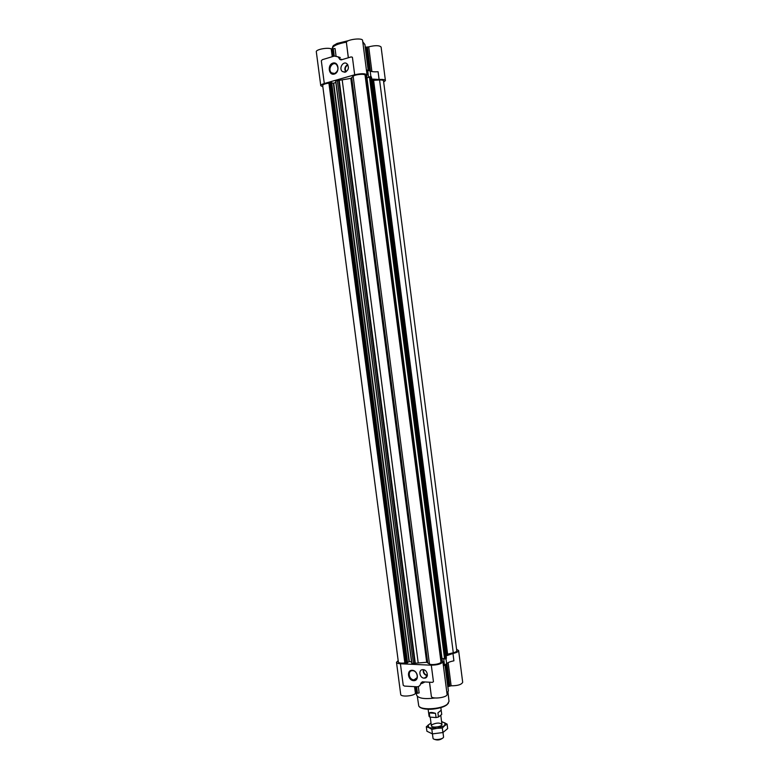 <?xml version="1.0" encoding="UTF-8"?>
<svg xmlns="http://www.w3.org/2000/svg" width="779" height="779" viewBox="0 0 779 779"><rect width="100%" height="100%" fill="white"/><g stroke="black" fill="none" stroke-linecap="round" stroke-linejoin="round"><path stroke-width="1.17" d="M413.815 679.824C408.761 679.775 407.368 670.466 412.451 670.69C417.544 670.466 419.219 679.989 414.058 679.833L413.815 679.824M418.313 686.581L419.141 692.94L415.45 693.573C412.529 696.338 400.64 697.01 400.708 694.42L396.492 662.316C396.696 663.143 397.991 663.62 400.406 663.766L431.293 665.188C437.915 665.013 441.771 663.825 442.862 661.624L442.238 660.816M448.139 662.647L451.129 685.793C457.682 685.802 461.538 684.634 462.687 682.277L458.617 650.533L456.572 649.306M451.129 685.793L447.789 686.698L444.975 664.915M429.531 682.209L431.352 696.28C431.381 699.688 447.925 697.575 447.078 694.264L442.862 661.624M431.011 693.661L429.463 682.209M336.012 55.903L335.048 48.522L331.221 48.882C327.608 47.198 315.592 49.544 316.313 51.784L320.763 85.7C320.753 84.95 321.931 84.229 324.298 83.519L354.679 74.784C361.32 73.314 365.439 73.392 367.065 74.988L366.636 75.836M369.45 70.772L366.403 47.139L365.156 46.886L368.194 70.402M366.403 47.139L368.71 46.847C375.244 45.231 379.383 45.299 381.106 47.052L385.41 80.568L383.677 82.107M346.713 44.968L348.31 57.763M348.379 57.743L346.412 42.602C345.594 39.632 362.624 37.392 362.595 40.469L367.065 74.988M440.924 661.566L442.297 660.874M411.76 663.542L335.642 80.938L411.76 663.542L426.688 662.267L429.453 663.961C431.615 665.568 441.537 663.747 440.963 661.858L365.098 75.417M407.534 662.471L409.014 661.624L411.526 661.751M405.713 662.919L329.78 82.944L328.913 83.139C325.057 83.665 322.973 84.444 322.681 85.466L398.361 662.053C398.916 663.104 401.078 663.396 404.846 662.939L407.524 662.763M398.166 660.563L396.492 662.316M400.406 663.766L403.23 685.306L404.496 686.085L417.096 686.805C419.151 686.63 420.387 685.442 420.806 683.241L422.773 681.839M421.527 683.621L424.204 682.385M431.293 665.188L433.445 681.713L432.423 682.365L422.315 681.82L420.806 683.241M444.595 658.898L369.441 76.887L444.595 658.898L445.715 658.927L446.338 658.099M441.995 658.479L444.566 658.683M385.41 80.568C385.03 79.614 382.917 79.244 379.091 79.468L371.719 79.049M371.729 79.127L373.608 80.325L379.568 79.955C381.992 79.896 383.307 80.188 383.511 80.831L456.767 650.757C456.737 651.517 455.579 652.198 453.281 652.792L379.568 79.955M441.177 661.381L365.448 75.612L366.675 75.767M322.857 86.771L320.763 85.7M329.78 82.944L331.62 82.632M331.698 82.876L333.373 83.236L335.846 82.516M335.642 80.938L350.813 78.387L353.15 76.274C354.903 74.385 365.224 73.508 365.108 75.261M352.264 57.179L351.134 56.925L341.416 59.817L339.926 59.496L341.134 59.876M324.298 83.519L321.318 60.781L322.36 59.681L334.395 56.049L338.096 56.857L339.926 59.496M340.287 57.558L338.096 56.857M379.091 79.468L378.097 71.736C374.456 71.98 371.817 71.756 370.171 71.064L366.403 69.906M446.143 655.811L446.854 654.36L372.79 80.188M443.426 665.938L446.649 663.65L446.007 658.674M345.253 72.145L342.351 71.512C338.427 68.435 343.344 60.353 347.035 63.849C349.274 67.257 348.68 70.022 345.253 72.145M334.327 74.054C328.611 75.777 327.17 64.754 332.906 63.099C338.651 61.327 340.092 72.437 334.327 74.054M367.406 77.734L369.46 77.082M369.441 76.887L371.369 77.14M429.453 663.961L353.15 76.274M453.281 652.792L446.854 654.36M446.649 663.65C448.003 662.452 450.428 661.498 453.914 660.796L452.969 653.454L446.153 655.899M452.969 653.454C456.63 652.666 458.51 651.692 458.617 650.533M434.984 697.994C424.37 699.338 418.245 698.374 416.599 695.082L416.346 693.193M447.828 686.591L448.392 690.954L446.99 693.544M424.136 678.139C419.414 678.09 418.128 669.443 422.88 669.658C427.642 669.463 429.171 678.295 424.351 678.139L424.136 678.139M413.591 680.661C407.768 680.388 406.404 669.95 412.237 670.291C418.089 670.524 419.453 681.041 413.591 680.661M332.253 73.148L331.757 73.031M334.6 73.508L331.523 72.846C327.287 69.584 332.477 60.82 336.47 64.54C338.904 68.201 338.281 71.191 334.6 73.508M345.642 72.009C344.182 68.873 344.854 66.381 347.648 64.54M346.08 71.785C344.639 68.893 345.243 66.624 347.911 64.978M427.291 675.744C424.282 674.887 422.948 672.871 423.26 669.677M427.379 675.276C424.574 674.546 423.357 672.715 423.718 669.765M438.47 717.021L441.722 714.421L441.187 710.185L437.934 712.824L438.47 717.021L436.055 717.566L435.51 713.369C432.579 712.347 430.505 712.201 429.268 712.921L429.813 717.099L429.073 716.32L428.138 709.26M429.813 717.099L436.055 717.566M442.998 732.494L443.563 736.992C443.553 739.329 433.64 740.615 433.036 738.365L432.423 733.886L426.902 731.228L426.317 726.758L429.025 727.693L427.983 725.191L431.03 723.155M442.823 738.005C440.116 740.167 437.175 740.547 434 739.154M435.51 713.369L429.268 712.921M441.177 710.253L437.934 712.824M437.038 728.336L442.316 728.034L444.673 725.687L437.038 728.336L429.025 727.693L431.839 729.378L437.038 728.336M441.615 721.782L445.082 722.97L444.673 725.687L447.097 724.1L441.8 721.617M431.001 722.961L426.317 726.758M447.097 724.1L447.672 728.569L442.91 732.542L432.433 733.886L431.839 729.378M431.975 724.694C436.678 722.6 439.999 722.552 441.956 724.548C442.005 726.826 431.936 728.131 431.41 725.911L431.975 724.694M442.91 732.542L442.316 728.034M414.555 686.669L415.45 693.573M415.616 686.727L416.463 693.164M416.599 686.786L417.408 692.959M339.401 58.737L342.127 59.603M354.679 74.784L352.42 57.334M332.243 56.701L331.221 48.882M333.285 56.38L332.321 48.989M334.249 56.098L333.315 48.941M370.911 76.731L370.171 71.064M368.574 77.364L367.659 70.276M444.497 665.198L443.65 658.606M371.895 71.561L368.71 46.847M370.492 71.191L367.376 47.091M365.234 46.974L364.913 44.51L362.878 42.611M346.499 42.134C337.365 43.799 332.594 46.01 332.175 48.756C332.565 46.613 333.208 45.416 334.113 45.163L337.103 43.449L348.603 40.605M427.671 662.384L351.757 78.046M442.248 660.904L366.617 75.758M444.692 658.937L369.528 76.829M445.403 658.995L370.22 76.605M445.715 658.927L370.551 76.585M446.367 658.362L371.34 76.907M447.594 653.99L373.608 80.325M404.846 662.939L328.913 83.139M406.833 663.114L330.851 82.506M407.164 663.056L331.192 82.477M407.534 662.841L331.62 82.564M409.014 661.624L333.373 83.236M409.306 661.575L333.685 83.207M411.887 663.581L335.759 80.87M413.483 663.601L337.336 80.471M414.817 663.328L338.738 80.383M415.265 663.065L339.245 80.49M418.148 662.51L342.244 80.256M426.688 662.267L350.813 78.387M446.912 663.426L449.814 685.89M446.055 664.166L448.889 686.095M448.013 692.404L449.016 701.392L447.37 704.187C441.206 709.63 418.518 710.487 418.664 705.336L417.33 696.387M446.873 704.771C441.839 709.192 423.815 710.857 420.232 707.254M414.058 679.833L417.028 677.74M442.306 660.845L366.695 75.787M446.445 658.226L371.456 77.004M407.573 662.802L331.659 82.593M362.78 41.842L364.913 44.51M419.647 706.855C419.53 707.721 422.578 708.53 428.781 709.27C433.465 709.542 442.978 707.819 446.951 704.771L448.451 703.116M331.523 72.846L334.123 73.606M342.351 71.512L344.795 72.252M424.351 678.139L427.165 676.143M440.856 707.605L441.187 710.185M430.242 717.128L431.371 725.755M440.758 715.19L441.946 724.382"/></g></svg>
